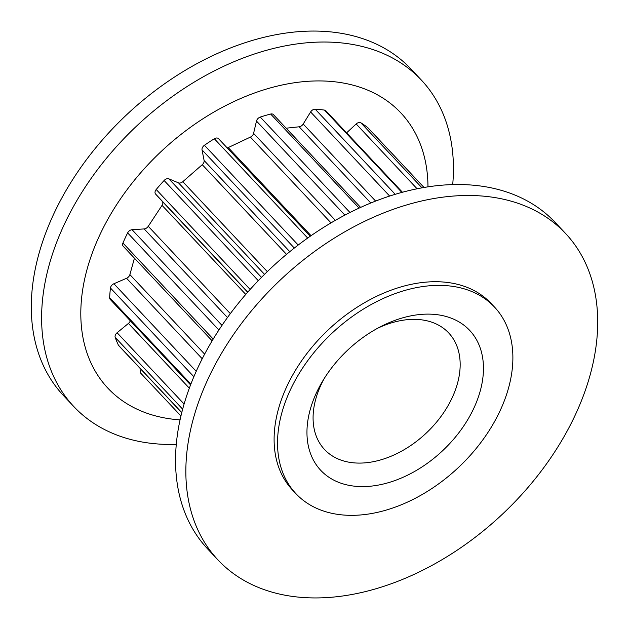 <?xml version="1.0" encoding="UTF-8"?>
<svg xmlns="http://www.w3.org/2000/svg" width="629" height="629" viewBox="0 0 629 629"><rect width="100%" height="100%" fill="white"/><g stroke="black" fill="none" stroke-linecap="round" stroke-linejoin="round"><path stroke-width="0.94" d="M371.432 486.107A102.181 69.166 -43.2 0 1 322.394 381.52A102.181 69.166 -43.2 0 1 380.907 326.514A102.181 69.166 -43.2 0 1 418.993 314.61A102.181 69.166 -43.2 0 1 480.194 391.128A102.181 69.166 -43.2 0 1 371.432 486.107M324.297 378.399A85.151 57.64 136.8 0 0 324.58 449.546A85.151 57.64 136.8 0 0 366.809 462.685A85.151 57.64 136.8 0 0 445.678 409.597A85.151 57.64 136.8 0 0 448.666 332.906A85.151 57.64 136.8 0 0 406.436 319.768A85.151 57.64 136.8 0 0 377.675 328.228M295.937 493.679L292.501 490.022A136.241 92.219 -43.2 0 1 297.297 367.32A136.241 92.219 -43.2 0 1 423.482 282.374A136.241 92.219 -43.2 0 1 491.045 303.39L494.48 307.046A136.241 92.219 136.8 0 0 426.918 286.03A136.241 92.219 136.8 0 0 300.725 370.976A136.241 92.219 136.8 0 0 295.937 493.679A136.241 92.219 136.8 0 0 363.499 514.687A136.241 92.219 136.8 0 0 489.692 429.749A136.241 92.219 136.8 0 0 494.48 307.046M565.502 233.406L555.195 222.446A238.43 161.386 136.8 0 0 436.958 185.673A238.43 161.386 136.8 0 0 216.132 334.321A238.43 161.386 136.8 0 0 207.751 549.046L218.051 560.007A238.43 161.386 136.8 0 0 336.287 596.787A238.43 161.386 136.8 0 0 557.121 448.131A238.43 161.386 136.8 0 0 565.502 233.406A238.43 161.386 136.8 0 0 447.258 196.633A238.43 161.386 136.8 0 0 226.432 345.282A238.43 161.386 136.8 0 0 218.051 560.007M427.979 186.844A200.997 136.045 136.8 0 0 301.173 81.896A200.997 136.045 136.8 0 0 91.803 254.36A200.997 136.045 136.8 0 0 180.075 419.873M452.707 184.588A238.43 161.386 136.8 0 0 421.249 79.954A238.43 161.386 136.8 0 0 303.013 43.173A238.43 161.386 136.8 0 0 82.187 191.829A238.43 161.386 136.8 0 0 73.805 406.554A238.43 161.386 136.8 0 0 176.293 444.412M421.249 79.954L410.949 68.993A238.43 161.386 136.8 0 0 292.713 32.213A238.43 161.386 136.8 0 0 71.879 180.869A238.43 161.386 136.8 0 0 63.498 395.594L73.805 406.554M367.674 127.553A4.324 2.925 -43.2 0 1 367.902 127.758L424.032 187.481L367.674 127.553A167.731 113.535 136.8 0 0 360.897 122.836A4.324 2.925 -43.2 0 0 356.171 123.968L346.595 132.845M401.86 192.403L324.493 110.099A167.731 113.535 136.8 0 0 315.208 109.194A4.324 2.925 -43.2 0 0 310.608 111.97L303.194 124.031A4.324 2.925 136.8 0 1 299.152 126.791L286.171 128.198M324.493 110.099A4.324 2.925 -43.2 0 1 325.838 110.759L402.434 192.246M359.073 208.105L270.651 114.038A167.731 113.535 136.8 0 0 260.272 117.073A4.324 2.925 -43.2 0 0 256.483 121.067L253.589 133.356A4.324 2.925 136.8 0 1 250.397 137.106L228.225 147.571A4.324 2.925 136.8 0 1 227.211 147.925M270.651 114.038A4.324 2.925 -43.2 0 1 273.379 114.596L360.614 207.397M307.667 238.045L214.332 138.757A167.731 113.535 136.8 0 0 204.433 145.275A4.324 2.925 -43.2 0 0 202.035 149.883L204.111 160.521A4.324 2.925 136.8 0 1 202.255 164.696L182.787 181.702A4.324 2.925 136.8 0 1 178.518 182.866L168.871 178.848A4.324 2.925 -43.2 0 0 164.106 180.492A167.731 113.535 136.8 0 0 156.204 189.51A4.324 2.925 -43.2 0 0 155.567 194.023L162.282 201.39A4.324 2.925 136.8 0 1 162.046 205.361L148.255 226.306A4.324 2.925 136.8 0 1 144.151 228.925L132.066 229.711A4.324 2.925 -43.2 0 0 127.632 232.903A167.731 113.535 136.8 0 0 122.93 243.038A4.324 2.925 -43.2 0 0 123.166 246.191L212.13 340.832M214.332 138.757A4.324 2.925 -43.2 0 1 218.515 138.671L310.231 236.245M193.874 376.732L110.46 287.996A167.731 113.535 136.8 0 0 109.658 297.706A4.324 2.925 -43.2 0 0 110.24 299.451L190.579 384.909M110.46 287.996A4.324 2.925 -43.2 0 1 113.888 283.758L126.563 278.277A4.324 2.925 136.8 0 0 129.881 274.614L134.433 258.181M182.662 409.172L115.193 337.396A167.731 113.535 136.8 0 0 118.433 345.203A4.324 2.925 -43.2 0 0 118.787 345.722L181.75 412.703M115.193 337.396A4.324 2.925 -43.2 0 1 117.096 332.741L128.442 323.416A4.324 2.925 136.8 0 0 130.297 320.79M141.124 373.571A4.324 2.925 -43.2 0 1 140.896 373.359A4.324 2.925 -43.2 0 1 141.069 369.427M421.996 187.835L360.897 122.836M395.216 194.306L315.208 109.194M417.098 188.779L356.171 123.968M349.968 212.5L260.272 117.073M370.788 202.994L299.152 126.791M375.615 201.076L303.194 124.031M389.65 196.059L310.608 111.97M298.201 245.027L204.433 145.275M311.041 235.678L228.225 147.571M331.011 222.863L250.397 137.106M335.359 220.339L253.589 133.356M344.881 215.11L256.483 121.067M258.275 280.676L164.106 180.492M250.138 289.434L156.204 189.51M261.491 277.373L168.871 178.848M264.518 274.346L178.518 182.866M267.309 271.618L182.787 181.702M286.525 254.352L202.255 164.696M289.78 251.663L204.111 160.521M294.309 248.046L202.035 149.883M218.9 329.997L127.632 232.903M213.192 339.062L122.93 243.038M221.982 325.374L132.066 229.711M227.462 317.551L144.151 228.925M230.332 313.627L148.255 226.306M245.758 294.411L162.046 205.361M247.661 292.226L162.282 201.39M247.763 292.108L155.567 194.023M190.886 384.115L109.658 297.706M196.217 371.338L113.888 283.758M202.224 358.766L126.563 278.277M204.629 354.135L129.881 274.614M181.773 412.585L118.433 345.203M184.108 404.03L117.096 332.741M189.337 388.195L128.442 323.416M180.955 415.973L140.896 373.359"/></g></svg>
